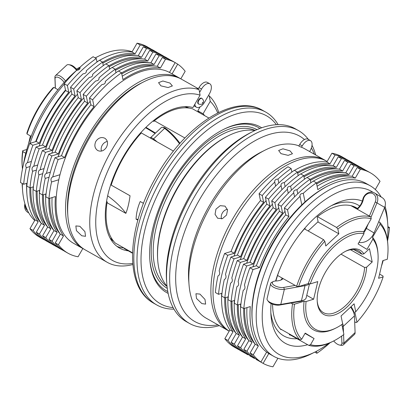 <?xml version="1.0" encoding="UTF-8"?>
<svg xmlns="http://www.w3.org/2000/svg" width="410" height="410" viewBox="0 0 410 410"><rect width="100%" height="100%" fill="white"/><g stroke="black" fill="none" stroke-linecap="round" stroke-linejoin="round"><path stroke-width="0.61" d="M219.35 325.627A110.761 58.01 -60.5 0 1 189.512 323.454L186.35 321.671A110.761 58.01 -60.5 0 1 185.438 321.132A110.761 58.01 -60.5 0 1 166.803 283.751A110.761 58.01 -60.5 0 1 252.709 131.62A110.761 58.01 -60.5 0 1 295.277 128.776L298.434 130.559A110.761 58.01 -60.5 0 1 299.346 131.097A110.761 58.01 -60.5 0 1 308.428 139.482M312.01 145.284A110.761 58.01 -60.5 0 1 315.705 154.99M189.512 323.454A110.761 58.01 -60.5 0 1 188.6 322.916A110.761 58.01 -60.5 0 1 193.956 197.605A110.761 58.01 -60.5 0 1 298.434 130.559M217.992 324.858A106.503 55.78 -60.5 0 1 193.889 321.015A106.503 55.78 -60.5 0 1 199.526 199.675A106.503 55.78 -60.5 0 1 300.376 136.571A106.503 55.78 -60.5 0 1 304.415 139.538M311.354 148.02A106.503 55.78 -60.5 0 1 314.347 154.221M173.978 309.14A110.761 58.01 -60.5 0 1 156.861 305.014A110.761 58.01 -60.5 0 1 155.943 304.481A110.761 58.01 -60.5 0 1 161.304 179.165A110.761 58.01 -60.5 0 1 265.782 112.12A110.761 58.01 -60.5 0 1 266.695 112.658A110.761 58.01 -60.5 0 1 278.154 124.65M173.123 307.608A107.922 56.524 -60.5 0 1 159.475 303.21A107.922 56.524 -60.5 0 1 165.184 180.256A107.922 56.524 -60.5 0 1 267.382 116.307A107.922 56.524 -60.5 0 1 276.401 124.712M168.151 293.391A95.14 49.83 -60.5 0 1 165.86 292.145A95.14 49.83 -60.5 0 1 149.855 260.032A95.14 49.83 -60.5 0 1 223.645 129.355A95.14 49.83 -60.5 0 1 260.991 127.372A95.14 49.83 -60.5 0 1 261.662 127.797M167.798 291.561A93.721 49.087 -60.5 0 1 165.517 290.321A93.721 49.087 -60.5 0 1 149.804 259.356M223.035 129.662A93.721 49.087 -60.5 0 1 259.228 128.007A93.721 49.087 -60.5 0 1 259.909 128.438M208.859 118.024L192.746 108.922A78.1 40.908 -60.5 0 0 154.36 120.745L184.905 137.991M155.287 66.066A97.98 51.317 119.5 0 0 121.775 73.918M90.164 101.301A97.98 51.317 119.5 0 0 58.092 156.774M49.769 198.286A97.98 51.317 119.5 0 0 51.142 214.527A97.98 51.317 119.5 0 0 60.321 234.151M29.863 187.77A99.399 52.06 119.5 0 0 31.252 204.692A99.399 52.06 119.5 0 0 38.207 221.656L35.045 219.873L29.961 228.677A109.342 57.267 119.5 0 0 37.597 235.934L40.093 237.451M26.799 183.296A99.399 52.06 119.5 0 0 28.09 202.909A99.399 52.06 119.5 0 0 35.045 219.873M317.217 301.145A35.501 18.593 -60.5 0 0 323.131 312.471A35.501 18.593 -60.5 0 0 323.423 312.64A35.501 18.593 -60.5 0 0 348.71 302.503A35.501 18.593 -60.5 0 0 364.618 267.489L366.642 267.176A36.92 19.337 -60.5 0 1 349.991 304.02A36.92 19.337 -60.5 0 1 323.475 314.296A36.92 19.337 -60.5 0 1 317.263 301.832A36.92 19.337 -60.5 0 1 345.896 251.125A36.92 19.337 -60.5 0 1 360.39 250.351A36.92 19.337 -60.5 0 1 363.911 253.862L361.892 254.174L353.625 249.505M345.287 251.438A35.501 18.593 -60.5 0 1 358.335 250.817A35.501 18.593 -60.5 0 1 358.627 250.987A35.501 18.593 -60.5 0 1 361.892 254.174M148.968 62.494A97.98 51.317 119.5 0 0 115.456 70.346M83.845 97.734A97.98 51.317 119.5 0 0 51.773 153.207M43.45 194.714A97.98 51.317 119.5 0 0 44.823 210.96A97.98 51.317 119.5 0 0 54.002 230.584M136.33 55.36A97.98 51.317 119.5 0 0 102.818 63.212M71.202 90.595A97.98 51.317 119.5 0 0 39.129 146.068M30.806 187.58A97.98 51.317 119.5 0 0 32.185 203.821A97.98 51.317 119.5 0 0 41.364 223.445L36.28 232.244A109.342 57.267 119.5 0 0 43.916 239.507L46.412 241.018M36.182 191.337A99.399 52.06 119.5 0 0 37.571 208.26A99.399 52.06 119.5 0 0 44.526 225.223L41.364 223.44A99.399 52.06 119.5 0 1 34.409 206.476A99.399 52.06 119.5 0 1 33.123 186.868M142.649 58.927A97.98 51.317 119.5 0 0 109.137 66.779M77.526 94.162A97.98 51.317 119.5 0 0 45.454 149.64M37.131 191.147A97.98 51.317 119.5 0 0 38.504 207.388A97.98 51.317 119.5 0 0 47.683 227.017L42.599 235.817A109.342 57.267 119.5 0 0 50.235 243.074L52.731 244.585M42.507 194.904A99.399 52.06 119.5 0 0 43.89 211.826A99.399 52.06 119.5 0 0 50.845 228.795L47.688 227.012A99.399 52.06 119.5 0 1 40.733 210.043A99.399 52.06 119.5 0 1 39.442 190.435M34.696 220.477A97.98 51.317 -60.5 0 1 22.611 190.752L22.294 186.714A93.721 49.087 -60.5 0 1 22.109 183.393M23.431 164.497A93.721 49.087 -60.5 0 1 76.542 70.438M76.762 70.254A93.721 49.087 -60.5 0 1 80.042 67.588M22.611 190.752A97.98 51.317 -60.5 0 1 22.371 183.536M29.976 143.372A97.98 51.317 -60.5 0 1 64.283 84.091M78.454 69.931A97.98 51.317 -60.5 0 1 79.878 68.721M95.269 57.948A97.98 51.317 -60.5 0 1 98.6 56.175A97.98 51.317 -60.5 0 1 108.604 52.106A97.98 51.317 -60.5 0 1 132.107 51.757M26.875 193.797A97.98 51.317 -60.5 0 1 26.645 183.347M35.68 141.619A97.98 51.317 -60.5 0 1 65.492 90M96.939 61.818A97.98 51.317 -60.5 0 1 98.918 60.649M99.481 60.326A97.98 51.317 -60.5 0 1 103.412 58.256M48.826 198.476A99.399 52.06 119.5 0 0 50.21 215.399A99.399 52.06 119.5 0 0 57.164 232.362L54.007 230.579L48.923 239.384A109.342 57.267 119.5 0 0 56.554 246.641L59.055 248.158M45.761 194.002A99.399 52.06 119.5 0 0 47.053 213.615A99.399 52.06 119.5 0 0 54.007 230.579M229.19 331.167A97.98 51.317 -60.5 0 1 228.452 330.767L206.327 318.273A97.98 51.317 -60.5 0 1 189.036 284.73L188.723 280.691A93.721 49.087 -60.5 0 1 209.454 205.548A93.721 49.087 -60.5 0 1 261.411 151.972L265.029 150.152A97.98 51.317 -60.5 0 1 298.085 145.576L300.192 146.77A97.98 51.317 -60.5 0 1 301.463 147.236A97.98 51.317 -60.5 0 1 304.789 148.825L324.807 160.125A97.98 51.317 -60.5 0 1 325.842 160.746M189.036 284.73A97.98 51.317 -60.5 0 1 210.709 206.168A97.98 51.317 -60.5 0 1 265.029 150.152M280.983 153.653L278.636 150.475L282.962 148.799L290.034 150.87L292.453 153.74L288.143 155.364L280.983 153.653M228.452 330.767A97.98 51.317 -60.5 0 1 232.829 218.658A97.98 51.317 -60.5 0 1 324.807 160.125M215.973 209.141L220.175 205.671L225.059 206.133L227.55 210.002L226.51 215.091L222.42 218.638L217.654 218.243L215.045 214.302L215.973 209.141M227.391 209.274A7.098 6.047 -58.6 0 0 222.322 213.026A7.098 6.047 -58.6 0 0 221.513 218.894M201.863 303.584L196.513 298.48L195.929 293.744L199.916 294.072L204.995 299.428L205.62 304.123L201.863 303.584M248.87 340.623A97.98 51.317 -60.5 0 1 239.691 320.994A97.98 51.317 -60.5 0 1 238.318 304.753M246.641 263.246A97.98 51.317 -60.5 0 1 278.713 207.767M310.324 180.385A97.98 51.317 -60.5 0 1 343.836 172.533M242.197 350.893L241.946 351.329L241.628 351.191L243.484 352.303L240.772 350.77A109.342 57.267 -60.5 0 1 231.148 342.283L236.232 333.479A97.98 51.317 -60.5 0 1 227.053 313.86A97.98 51.317 -60.5 0 1 225.674 297.614M233.997 256.106A97.98 51.317 -60.5 0 1 266.069 200.633M297.686 173.245A97.98 51.317 -60.5 0 1 331.198 165.394M229.205 331.136A97.98 51.317 -60.5 0 1 214.409 306.721A97.98 51.317 -60.5 0 1 248.573 199.491A97.98 51.317 -60.5 0 1 326.913 161.314L327.165 161.463M242.551 337.051A97.98 51.317 -60.5 0 1 233.372 317.427A97.98 51.317 -60.5 0 1 231.998 301.186M240.321 259.673A97.98 51.317 -60.5 0 1 272.394 204.2M304.005 176.818A97.98 51.317 -60.5 0 1 337.517 168.966M342.499 323.024A14.201 6.237 47 0 1 342.97 324.51A14.201 6.237 47 0 1 343.252 326.36L343.493 332.438M343.58 334.668L343.913 343.026A8.518 3.741 47 0 1 343.303 344.861L354.491 334.411A8.518 3.741 -133 0 0 355.101 332.577L354.44 315.91A14.201 6.237 -133 0 0 354.414 315.567A14.201 6.237 -133 0 0 354.153 314.06A14.201 6.237 -133 0 0 350.591 307.095M309.181 283.751A14.201 5.858 -166.7 0 1 306.916 285.17A14.201 5.858 -166.7 0 1 304.994 285.673L284.356 289.311A8.518 3.516 -166.7 0 1 275.084 287.974A8.518 3.516 -166.7 0 1 270.636 283.571A8.518 3.516 -166.7 0 1 271.794 282.29A8.518 3.516 -166.7 0 1 271.897 282.239L273.367 281.526A7.098 2.926 13.3 0 0 274.68 285.652A7.098 2.926 13.3 0 0 283.751 287.425L295.164 285.411L283.084 278.585A15.621 6.442 -166.7 0 1 281.383 279.84A15.621 6.442 -166.7 0 1 275.874 280.999A7.098 2.926 13.3 0 0 273.367 281.526M270.636 283.571L267.064 298.68A8.518 3.516 13.3 0 0 267.597 300.443A8.518 3.516 13.3 0 0 280.788 304.42L301.427 300.781A14.201 5.858 13.3 0 0 303.349 300.279A14.201 5.858 13.3 0 0 304.087 299.971A14.201 5.858 13.3 0 0 306.193 297.742L309.488 283.802M358.95 242.438A14.201 12.095 -58.6 0 0 372.721 235.478A14.201 12.095 -58.6 0 0 374.038 232.952L384.677 207.373A8.518 7.257 -58.6 0 0 382.233 197.687L374.617 193.033A8.518 7.257 121.4 0 1 377.062 202.714L370.968 217.356M368.221 223.957L366.417 228.293A14.201 12.095 121.4 0 1 365.1 230.82A14.201 12.095 121.4 0 1 363.808 232.588M356.808 208.967A14.201 12.095 -58.6 0 0 360.574 204.821A14.201 12.095 -58.6 0 0 362.758 199.537A8.518 7.257 121.4 0 1 363.424 197.553A8.518 7.257 121.4 0 1 363.849 196.728A8.518 7.257 121.4 0 1 364.07 196.364A8.518 7.257 121.4 0 1 364.639 195.56A8.518 7.257 121.4 0 1 374.617 193.033M317.483 216.675L336.61 227.478A71.709 37.561 -60.5 0 1 370.891 216.921L369.389 216.075L375.278 201.925A7.098 6.047 -58.6 0 0 372.813 193.623A7.098 6.047 -58.6 0 0 364.454 196.636A7.098 6.047 -58.6 0 0 363.357 199.275A15.621 13.304 121.4 0 1 360.954 205.087A15.621 13.304 121.4 0 1 357.31 209.249L350.97 205.671M271.087 303.584A80.939 42.394 119.5 0 0 270.995 315.577A80.939 42.394 119.5 0 0 271.948 322.439A80.939 42.394 119.5 0 0 307.643 344.713M270.841 312.794A75.261 39.416 119.5 0 0 271.461 316.582A75.261 39.416 119.5 0 0 297.004 338.706M387.353 239.727A93.721 49.087 119.5 0 0 387.706 223.286A93.721 49.087 119.5 0 0 386.604 215.337A93.721 49.087 119.5 0 0 384.483 207.844M372.992 192.331A93.721 49.087 119.5 0 0 297.46 226.141A93.721 49.087 119.5 0 0 263.553 330.281A93.721 49.087 119.5 0 0 315.018 352.011A93.721 49.087 119.5 0 0 328.912 343.216M387.706 223.286L387.388 219.247A97.98 51.317 119.5 0 0 386.24 210.94A97.98 51.317 119.5 0 0 385.072 206.24M381.203 197.061A97.98 51.317 119.5 0 0 370.097 185.704A97.98 51.317 119.5 0 0 291.756 223.875A97.98 51.317 119.5 0 0 257.598 331.106A97.98 51.317 119.5 0 0 273.742 356.341A97.98 51.317 119.5 0 0 311.4 353.825L315.018 352.011M370.097 185.704L365.884 183.326A97.98 51.317 119.5 0 0 328.231 185.843A97.98 51.317 119.5 0 0 252.237 320.415A97.98 51.317 119.5 0 0 253.385 328.728A97.98 51.317 119.5 0 0 269.529 353.963L273.742 356.341M328.231 185.843L327.021 186.447A96.56 50.573 119.5 0 0 305.03 201.894A96.56 50.573 119.5 0 0 301.801 204.908A96.56 50.573 119.5 0 0 252.135 319.072L252.237 320.415M357.438 208.454A71.996 37.71 119.5 0 0 356.269 207.737A71.996 37.71 119.5 0 0 317.135 216.951L318.104 221.687L308.161 230.973M356.562 208.828A71.996 37.71 119.5 0 0 354.086 206.676M266.649 352.082L260.903 362.035L260.591 361.897L262.446 363.009L259.73 361.476A109.342 57.267 -60.5 0 1 250.11 352.989L255.194 344.185A97.98 51.317 -60.5 0 1 246.01 324.566A97.98 51.317 -60.5 0 1 244.637 308.32M252.96 266.813A97.98 51.317 -60.5 0 1 285.032 211.34M316.643 183.952A97.98 51.317 -60.5 0 1 350.155 176.1M352.359 206.051A71.996 37.71 -60.5 0 1 353.399 207.045M198.363 88.729L181.548 79.232A97.98 51.317 119.5 0 0 143.895 81.754A97.98 51.317 119.5 0 0 89.575 137.77A97.98 51.317 119.5 0 0 67.901 216.326A97.98 51.317 119.5 0 0 85.193 249.874L107.317 262.364A97.98 51.317 119.5 0 1 111.694 150.26A97.98 51.317 119.5 0 1 199.07 89.667L200.085 95.166L192.92 107.569A79.519 41.651 119.5 0 0 123.108 157.091A79.519 41.651 119.5 0 0 119.551 248.076A79.519 41.651 119.5 0 0 128.335 250.864M117.024 246.405A79.519 41.651 119.5 0 0 123.958 247.978M204.677 115.661A79.519 41.651 119.5 0 0 203.078 113.78L197.815 110.808L200.08 106.882M199.414 112.688A79.519 41.651 119.5 0 0 197.815 110.808M217.705 112.965A93.721 49.087 119.5 0 0 210.243 101.378L209.228 95.879A97.98 51.317 119.5 0 1 218.704 112.473M200.085 95.166A93.721 49.087 119.5 0 0 116.758 153.207A93.721 49.087 119.5 0 0 132.753 263.41M107.317 262.364A97.98 51.317 119.5 0 0 132.845 264.522M169.95 83.061L172.374 85.936L168.059 87.555L160.904 85.849L158.552 82.671L162.878 80.995L169.95 83.061M104.827 138.232C107.774 140.384 108.307 143.397 106.426 147.282C103.996 150.865 101.096 151.946 97.724 150.531C94.7 148.338 94.09 145.273 95.894 141.337C98.395 137.801 101.373 136.766 104.827 138.232L104.98 138.324M199.07 89.667L196.964 88.478A97.98 51.317 119.5 0 1 198.235 88.95L198.127 89.134M208.48 95.458L209.228 95.879M143.895 81.754L141.481 82.963A95.14 49.83 119.5 0 0 88.734 137.355A95.14 49.83 119.5 0 0 67.696 213.636L67.901 216.326M110.136 238.133A76.68 40.165 119.5 0 0 113.775 241.408M79.832 226.269L84.916 231.624L85.541 236.314L81.78 235.776L76.434 230.676L75.85 225.941L79.832 226.269M201.535 98.2A3.265 1.712 119.5 0 0 198.471 100.153A3.265 1.712 119.5 0 0 198.322 103.889L198.748 104.13A3.265 1.712 -60.5 0 1 198.891 100.388A3.265 1.712 -60.5 0 1 201.956 98.441L201.535 98.2M52.68 176.956L52.741 176.941C50.927 177.848 50.527 179.524 51.552 181.973A109.342 57.267 119.5 0 0 48.939 198.542L55.417 196.544A99.399 52.06 119.5 0 0 56.534 218.966A99.399 52.06 119.5 0 0 63.483 235.929L60.326 234.146L55.242 242.951A109.342 57.267 119.5 0 0 62.873 250.213L65.374 251.725M52.08 197.574A99.399 52.06 119.5 0 0 53.372 217.182A99.399 52.06 119.5 0 0 60.326 234.146M84.158 249.254A97.98 51.317 -60.5 0 1 83.087 248.685A97.98 51.317 -60.5 0 1 66.943 223.45A97.98 51.317 -60.5 0 1 101.101 116.22A97.98 51.317 -60.5 0 1 179.442 78.043A97.98 51.317 -60.5 0 1 180.482 78.664M179.442 78.043L169.965 72.693A97.98 51.317 119.5 0 0 169.479 72.426A97.98 51.317 119.5 0 0 59.983 174.711A97.98 51.317 119.5 0 0 58.794 179.744A97.98 51.317 119.5 0 0 57.461 218.094A97.98 51.317 119.5 0 0 73.61 243.33L83.087 248.685M240.947 303.943L237.487 305.009A109.342 57.267 -60.5 0 1 246.707 265.982L253.185 263.984A99.399 52.06 -60.5 0 1 282.587 213.056L281.193 206.25A109.342 57.267 -60.5 0 1 293.724 192.777L294.559 196.846M254.835 358.027L254.584 358.463A109.342 57.267 -60.5 0 1 246.948 351.206L252.032 342.401A99.399 52.06 -60.5 0 1 243.694 308.515M258.177 360.534A109.342 57.267 -60.5 0 1 256.783 359.811L256.88 359.647M316.443 182.957A99.399 52.06 -60.5 0 1 348.956 174.527L354.04 165.717A109.342 57.267 -60.5 0 1 364.095 169.268A109.342 57.267 -60.5 0 1 365.648 170.206M297.768 193.725L296.953 189.763A109.342 57.267 -60.5 0 1 310.093 179.252L310.816 182.778M237.487 305.009L234.33 303.226A109.342 57.267 -60.5 0 1 236.939 286.662C238.697 285.77 239.097 284.094 238.133 281.624A109.342 57.267 -60.5 0 1 243.55 264.194L250.028 262.2A99.399 52.06 -60.5 0 1 279.43 211.273L278.036 204.462A109.342 57.267 -60.5 0 1 306.931 177.468L310.093 179.252M310.795 182.681A99.399 52.06 -60.5 0 1 311.866 182.014M313.383 181.112A99.399 52.06 -60.5 0 1 345.794 172.743L350.878 163.933A109.342 57.267 -60.5 0 1 360.549 167.27L364.095 169.268M254.584 358.463L253.411 357.904A109.342 57.267 -60.5 0 1 243.791 349.422L248.875 340.618A99.399 52.06 -60.5 0 1 240.629 304.041M256.127 359.437L256.783 359.811M243.791 349.422L246.948 351.206M296.953 189.763C294.488 189.963 293.411 190.968 293.724 192.777L293.611 192.433M278.036 204.462L281.193 206.25M248.875 340.618L252.032 342.401M243.55 264.194L246.707 265.982M250.028 262.2L253.185 263.984M279.43 211.273L282.587 213.056M345.794 172.743L348.956 174.527M350.878 163.933L354.04 165.717M76.583 70.402A8.518 3.741 -133 0 0 68.777 64.683A8.518 3.741 -133 0 0 66.697 65.134L55.509 75.583A8.518 3.741 47 0 1 65.503 80.995M55.314 88.191L54.899 77.418A8.518 3.741 47 0 1 55.509 75.583M64.175 82.43A7.098 3.121 -133 0 0 58.266 77.382A7.098 3.121 -133 0 0 55.037 79.022L55.391 88.237L57.964 89.693M68.777 64.683L70.33 64.924A7.098 3.121 47 0 1 77.059 70.002M179.534 143.813A34.081 14.97 -133 0 0 164.579 128.345A4.259 1.871 -133 0 0 162.457 127.3A4.259 1.871 -133 0 0 161.417 127.525L150.234 137.975A4.259 1.871 47 0 1 153.396 138.795A34.081 14.97 47 0 1 157.091 141.85M155.108 133.419L145.55 127.679M145.929 127.31L155.498 133.055M162.457 127.3L164.015 127.541A2.839 1.245 47 0 1 165.43 128.238A32.662 14.35 47 0 1 179.954 143.336M174.947 62.458L175.162 62.586A109.342 57.267 119.5 0 0 165.491 59.25L160.407 68.055A99.399 52.06 119.5 0 0 122.938 79.596L121.544 72.785A109.342 57.267 119.5 0 0 92.645 99.779L89.488 97.995A109.342 57.267 119.5 0 1 102.018 84.527C104.473 84.281 105.549 83.276 105.247 81.508L105.39 82.205M105.36 81.851L105.247 81.508A109.342 57.267 119.5 0 1 118.382 71.002L121.544 72.785M92.645 99.779L94.044 106.59A99.399 52.06 119.5 0 0 64.642 157.517L58.158 159.51A109.342 57.267 119.5 0 0 52.741 176.941L59.983 174.711M51.552 181.973L58.794 179.744M169.479 72.426L175.162 62.586L177.699 64.139L172.077 73.882M63.483 235.929L58.399 244.739A109.342 57.267 119.5 0 0 68.024 253.221A109.342 57.267 119.5 0 0 78.079 256.773L82.835 248.537M58.399 244.739L55.242 242.951M48.939 198.542L45.782 196.754A109.342 57.267 119.5 0 1 55.001 157.727L58.158 159.51M64.642 157.517L61.479 155.733L55.001 157.727M94.044 106.59L90.882 104.806A99.399 52.06 119.5 0 0 61.479 155.733M89.488 97.995L90.882 104.806M160.407 68.055L157.25 66.271A99.399 52.06 119.5 0 0 122.247 76.209M165.491 59.25L162.334 57.467L157.25 66.271M180.81 78.833L185.171 71.284A109.342 57.267 119.5 0 0 177.699 64.139M174.952 62.463L172.39 61.018A109.342 57.267 119.5 0 0 162.334 57.467M194.893 104.155A8.805 4.612 119.5 0 0 196.451 107.236A8.805 4.612 119.5 0 0 204.718 101.977L209.402 93.859A8.805 4.612 119.5 0 0 209.797 83.789A8.805 4.612 119.5 0 0 201.53 89.047L199.578 92.429M209.797 83.789L207.27 82.359A8.805 4.612 119.5 0 0 199.004 87.622L198.235 88.95M203.078 113.78L210.243 101.378M107.307 141.465A7.098 6.047 -58.6 0 0 101.429 151.085M189.061 108.076A76.68 40.165 119.5 0 0 184.382 106.656M262.446 363.009L263.102 363.378L268.791 353.528M299.93 196L300.048 196.349C299.736 194.535 300.812 193.53 303.277 193.33L305.03 201.894M243.32 290.213L243.263 290.229C245.016 289.342 245.416 287.661 244.452 285.191A109.342 57.267 -60.5 0 1 249.869 267.766L256.347 265.767A99.399 52.06 -60.5 0 1 285.749 214.845L288.912 216.629L287.512 209.817A109.342 57.267 -60.5 0 1 300.048 196.349L301.801 204.908M370.42 172.835L366.868 170.837A109.342 57.267 -60.5 0 0 357.202 167.505L360.359 169.289A109.342 57.267 -60.5 0 1 370.42 172.835A109.342 57.267 -60.5 0 1 380.039 181.322L375.304 189.522M246.948 307.608A99.399 52.06 -60.5 0 0 255.194 344.185L258.356 345.968A99.399 52.06 -60.5 0 1 250.29 306.583L243.806 308.576L240.649 306.793A109.342 57.267 -60.5 0 1 243.263 290.229L243.376 290.193M277.893 358.243L272.947 366.806A109.342 57.267 -60.5 0 1 263.102 363.378M314.824 352.103L316.894 353.276L316.479 351.252M330.111 342.698A109.342 57.267 -60.5 0 1 316.894 353.276M387.921 228.006L389.5 227.519A109.342 57.267 -60.5 0 1 387.527 241.018M387.891 226.607L389.5 227.519M317.114 186.248A99.399 52.06 -60.5 0 1 352.118 176.31L355.275 178.094L360.359 169.289M352.118 176.31L357.202 167.505M285.749 214.845L284.356 208.034A109.342 57.267 -60.5 0 1 313.255 181.041L316.412 182.824L317.806 189.635A99.399 52.06 -60.5 0 1 355.275 178.094M284.356 208.034L287.512 209.817M256.347 265.767L259.51 267.556A99.399 52.06 -60.5 0 1 288.912 216.629M249.869 267.766L253.026 269.549L259.51 267.556M243.806 308.576A109.342 57.267 -60.5 0 1 253.026 269.549M250.11 352.989L253.272 354.773L258.356 345.968M303.277 193.33A109.342 57.267 -60.5 0 1 316.412 182.824M260.903 362.035A109.342 57.267 -60.5 0 1 253.272 354.773M305.23 229.313L305.014 228.267A71.996 37.71 119.5 0 0 298.567 235.96M279.835 269.134A71.996 37.71 119.5 0 0 275.904 280.999M272.583 304.215A71.996 37.71 119.5 0 0 281.045 329.732L281.245 329.389M289.665 334.145L289.296 334.78A71.996 37.71 119.5 0 0 290.767 335.185M359.703 206.056A75.261 39.416 119.5 0 0 331.306 205.707M381.449 266.254A93.721 49.087 119.5 0 0 383.201 260.524M272.219 282.085L271.681 282.352M363.388 197.533L364.639 195.56M362.337 201.095A80.939 42.394 119.5 0 0 333.771 204.405A80.939 42.394 119.5 0 0 275.592 281.014M369.389 216.075L357.31 209.249M280.573 280.179A14.201 5.858 13.3 0 0 282.018 278.323A14.201 5.858 13.3 0 0 282.07 278.016M304.087 299.971L302.621 300.679A12.782 5.268 -166.7 0 1 300.222 301.406L279.584 305.05A7.098 2.926 -166.7 0 1 268.596 301.734L267.597 300.443M343.303 344.861A8.518 3.741 47 0 1 341.222 345.317L339.67 345.077A7.098 3.121 -133 0 0 341.909 343.165L341.632 336.097M333.678 340.956A7.098 3.121 -133 0 0 339.67 345.077M351.047 306.665A12.782 5.617 47 0 1 354.281 313.998L354.414 315.567M228.308 296.804L224.849 297.87A109.342 57.267 -60.5 0 1 234.069 258.843L240.547 256.844A99.399 52.06 -60.5 0 1 269.949 205.922L268.555 199.111A109.342 57.267 -60.5 0 1 281.086 185.643L281.921 189.712M241.946 351.329A109.342 57.267 -60.5 0 1 234.31 344.067L239.394 335.262A99.399 52.06 -60.5 0 1 231.055 301.376M245.539 353.399A109.342 57.267 -60.5 0 1 244.145 352.672L244.237 352.508M224.849 297.87L221.687 296.087A109.342 57.267 -60.5 0 1 224.301 279.523C226.059 278.636 226.453 276.955 225.49 274.485A109.342 57.267 -60.5 0 1 230.907 257.06L237.385 255.061A99.399 52.06 -60.5 0 1 266.787 204.139L265.393 197.328A109.342 57.267 -60.5 0 1 294.293 170.329L297.455 172.118A109.342 57.267 -60.5 0 0 284.314 182.624L285.124 186.586M303.8 175.818A99.399 52.06 -60.5 0 1 336.318 167.388L341.402 158.583A109.342 57.267 -60.5 0 1 351.457 162.129A109.342 57.267 -60.5 0 1 353.01 163.072M297.455 172.118L298.172 175.644M221.984 293.237L218.53 294.303L215.368 292.52A109.342 57.267 -60.5 0 1 217.982 275.956C219.739 275.064 220.134 273.388 219.171 270.918A109.342 57.267 -60.5 0 1 224.588 253.488L231.066 251.494A99.399 52.06 -60.5 0 1 260.468 200.567L259.074 193.756A109.342 57.267 -60.5 0 1 287.974 166.762L291.131 168.546L291.853 172.072M291.833 171.974A99.399 52.06 -60.5 0 1 292.909 171.308M294.426 170.406A99.399 52.06 -60.5 0 1 326.837 162.032L331.921 153.227A109.342 57.267 -60.5 0 1 341.591 156.564L345.138 158.562A109.342 57.267 -60.5 0 1 346.691 159.5M235.873 347.321L235.622 347.757L235.309 347.618L237.164 348.731L234.448 347.198A109.342 57.267 -60.5 0 1 224.829 338.716L229.913 329.906A99.399 52.06 -60.5 0 1 221.666 293.334M218.53 294.303A109.342 57.267 -60.5 0 1 227.75 255.271L234.228 253.277A99.399 52.06 -60.5 0 1 263.63 202.35L262.236 195.544A109.342 57.267 -60.5 0 1 274.767 182.071L275.597 186.14M235.622 347.757A109.342 57.267 -60.5 0 1 227.991 340.5L233.075 331.695A99.399 52.06 -60.5 0 1 224.731 297.803M239.22 349.827A109.342 57.267 -60.5 0 1 237.82 349.105L237.918 348.941M291.131 168.546A109.342 57.267 -60.5 0 0 277.995 179.057L278.805 183.019M297.481 172.251A99.399 52.06 -60.5 0 1 329.994 163.821L335.083 155.011A109.342 57.267 -60.5 0 1 345.138 158.562M237.164 348.731L237.82 349.105M224.829 338.716L227.991 340.5M277.995 179.057C275.53 179.257 274.454 180.262 274.767 182.071L274.649 181.727M259.074 193.756L262.236 195.544M229.913 329.906L233.075 331.695M224.588 253.488L227.75 255.271M231.066 251.494L234.228 253.277M260.468 200.567L263.63 202.35M326.837 162.032L329.994 163.821M331.921 153.227L335.083 155.011M298.152 175.541A99.399 52.06 -60.5 0 1 299.228 174.875M300.745 173.973A99.399 52.06 -60.5 0 1 333.156 165.604L338.24 156.799A109.342 57.267 -60.5 0 1 347.911 160.131L351.457 162.129M239.394 335.262L236.232 333.479A99.399 52.06 -60.5 0 1 227.991 296.901M243.484 352.303L244.145 352.672M231.148 342.283L234.31 344.067M284.314 182.624C281.849 182.824 280.773 183.829 281.086 185.643L280.973 185.294M265.393 197.328L268.555 199.111M230.907 257.06L234.069 258.843M237.385 255.061L240.547 256.844M266.787 204.139L269.949 205.922M333.156 165.604L336.318 167.388M338.24 156.799L341.402 158.583M234.628 300.376L231.168 301.442L228.006 299.654A109.342 57.267 -60.5 0 1 230.62 283.09C232.378 282.203 232.772 280.522 231.809 278.057A109.342 57.267 -60.5 0 1 237.226 260.627L243.709 258.633A99.399 52.06 -60.5 0 1 273.111 207.706L271.712 200.895A109.342 57.267 -60.5 0 1 300.612 173.901L303.774 175.685L304.497 179.211M304.476 179.108A99.399 52.06 -60.5 0 1 305.547 178.447M307.064 177.545A99.399 52.06 -60.5 0 1 339.475 169.171L344.559 160.366A109.342 57.267 -60.5 0 1 354.23 163.703L357.776 165.701A109.342 57.267 -60.5 0 1 359.329 166.639M237.472 345.85L240.629 347.639A109.342 57.267 -60.5 0 0 248.265 354.896L247.092 354.337A109.342 57.267 -60.5 0 1 237.472 345.85L242.556 337.046A99.399 52.06 -60.5 0 1 234.31 300.474M231.168 301.442A109.342 57.267 -60.5 0 1 240.388 262.41L246.866 260.417A99.399 52.06 -60.5 0 1 276.268 209.489L274.874 202.678A109.342 57.267 -60.5 0 1 287.405 189.21L288.24 193.279M240.629 347.639L245.713 338.829A99.399 52.06 -60.5 0 1 237.375 304.943M248.265 354.896L248.516 354.46M251.858 356.966A109.342 57.267 -60.5 0 1 250.464 356.239L250.556 356.075M310.119 179.39A99.399 52.06 -60.5 0 1 342.637 170.955L347.721 162.15A109.342 57.267 -60.5 0 1 357.776 165.701M291.448 190.153L290.634 186.191A109.342 57.267 -60.5 0 1 303.774 175.685M249.808 355.87L250.464 356.239M290.634 186.191C288.168 186.391 287.092 187.401 287.405 189.21L287.292 188.861M271.712 200.895L274.874 202.678M242.556 337.046L245.713 338.829M237.226 260.627L240.388 262.41M243.709 258.633L246.866 260.417M273.111 207.706L276.268 209.489M339.475 169.171L342.637 170.955M344.559 160.366L347.721 162.15M301.463 147.236L302.231 145.909A8.805 4.612 -60.5 0 1 310.498 140.65A8.805 4.612 -60.5 0 1 310.103 150.726L309.622 151.556M298.829 145.996L299.705 144.484A8.805 4.612 -60.5 0 1 307.966 139.221L310.498 140.65M115.948 72.744L115.225 69.218A109.342 57.267 119.5 0 0 86.325 96.212L83.168 94.428A109.342 57.267 119.5 0 1 95.699 80.96C98.154 80.714 99.23 79.704 98.928 77.941L99.071 78.638M99.041 78.279L98.928 77.941A109.342 57.267 119.5 0 1 112.063 67.435L115.225 69.218M49.072 177.222L45.233 178.406C44.208 175.957 44.608 174.276 46.422 173.368L50.374 172.154M46.361 173.389L46.422 173.368A109.342 57.267 119.5 0 1 51.839 155.943L48.682 154.16A109.342 57.267 119.5 0 0 39.462 193.187L42.619 194.97L46.079 193.904M170.493 60.034L166.071 57.446A109.342 57.267 119.5 0 0 156.01 53.9L150.926 62.704A99.399 52.06 119.5 0 0 118.516 71.073M121.57 72.918A99.399 52.06 119.5 0 1 154.088 64.488L159.172 55.683A109.342 57.267 119.5 0 1 168.843 59.014L168.705 59.255M57.164 232.362L52.08 241.167L48.923 239.384M45.233 178.406A109.342 57.267 119.5 0 0 42.619 194.97M86.325 96.212L87.719 103.023A99.399 52.06 119.5 0 0 58.317 153.95L55.16 152.161L48.682 154.16M58.317 153.95L51.839 155.943M87.719 103.023L84.562 101.239A99.399 52.06 119.5 0 0 55.16 152.161M83.168 94.428L84.562 101.239M116.999 71.975A99.399 52.06 119.5 0 0 115.927 72.642M154.088 64.488L150.926 62.704M159.172 55.683L156.01 53.9M52.08 241.167A109.342 57.267 119.5 0 0 61.705 249.654A109.342 57.267 119.5 0 0 63.55 250.612M25.266 204.846A7.098 6.047 -58.6 0 0 27.49 210.458M28.705 212.785A8.518 7.257 121.4 0 1 27.767 212.313A8.518 7.257 121.4 0 1 24.928 203.76M109.629 69.172L108.906 65.646A109.342 57.267 119.5 0 0 80.006 92.645L76.844 90.856A109.342 57.267 119.5 0 1 89.38 77.387C91.835 77.141 92.911 76.137 92.609 74.374L92.747 75.066M92.721 74.712L92.609 74.374A109.342 57.267 119.5 0 1 105.744 63.863L108.906 65.646M42.753 173.655L38.914 174.839C37.889 172.39 38.284 170.709 40.103 169.801L44.054 168.587M40.042 169.822L40.103 169.801A109.342 57.267 119.5 0 1 45.52 152.376L42.358 150.588A109.342 57.267 119.5 0 0 33.138 189.62L36.3 191.403L39.76 190.337M164.174 56.462L159.751 53.879A109.342 57.267 119.5 0 0 149.691 50.328L144.607 59.132A99.399 52.06 119.5 0 0 112.196 67.506M115.251 69.351A99.399 52.06 119.5 0 1 147.769 60.921L152.853 52.111A109.342 57.267 119.5 0 1 162.524 55.447L162.386 55.683M50.845 228.795L45.761 237.6L42.599 235.817M38.914 174.839A109.342 57.267 119.5 0 0 36.3 191.403M80.006 92.645L81.4 99.451A99.399 52.06 119.5 0 0 51.998 150.378L48.841 148.594L42.358 150.588M51.998 150.378L45.52 152.376M81.4 99.451L78.243 97.667A99.399 52.06 119.5 0 0 48.841 148.594M76.844 90.856L78.243 97.667M110.679 68.408A99.399 52.06 119.5 0 0 109.608 69.075M147.769 60.921L144.607 59.132M152.853 52.111L149.691 50.328M45.761 237.6A109.342 57.267 119.5 0 0 55.381 246.087A109.342 57.267 119.5 0 0 57.231 247.045M103.305 65.605L102.587 62.079A109.342 57.267 119.5 0 0 73.687 89.073L70.525 87.289A109.342 57.267 119.5 0 1 83.056 73.82C85.516 73.575 86.592 72.57 86.284 70.802L86.428 71.499M86.402 71.145L86.284 70.802A109.342 57.267 119.5 0 1 99.425 60.296L102.587 62.079M36.434 170.088L32.595 171.267C31.57 168.817 31.965 167.142 33.784 166.234L37.735 165.015M33.722 166.25L33.784 166.234A109.342 57.267 119.5 0 1 39.201 148.804L36.039 147.021A109.342 57.267 119.5 0 0 26.819 186.048L29.981 187.836L33.441 186.77M157.855 52.895L153.427 50.307A109.342 57.267 119.5 0 0 143.372 46.76L138.288 55.565A99.399 52.06 119.5 0 0 105.877 63.939M108.932 65.784A99.399 52.06 119.5 0 1 141.45 57.349L146.534 48.544A109.342 57.267 119.5 0 1 156.2 51.88L156.066 52.116M44.526 225.223L39.442 234.033L36.28 232.244M32.595 171.267A109.342 57.267 119.5 0 0 29.981 187.836M73.687 89.073L75.081 95.884A99.399 52.06 119.5 0 0 45.679 146.811L42.517 145.027L36.039 147.021M45.679 146.811L39.201 148.804M75.081 95.884L71.919 94.1A99.399 52.06 119.5 0 0 42.517 145.027M70.525 87.289L71.919 94.1M104.36 64.841A99.399 52.06 119.5 0 0 103.284 65.503M141.45 57.349L138.288 55.565M146.534 48.544L143.372 46.76M39.442 234.033A109.342 57.267 119.5 0 0 49.062 242.515A109.342 57.267 119.5 0 0 50.907 243.473M363.911 253.862L369.471 248.67L372.198 261.985L366.642 267.176M372.198 261.985L350.483 249.726M364.618 267.489L341.002 254.154M364.008 233.679L363.675 231.834A55.381 29.007 -60.5 0 0 308.253 283.607L310.226 283.915A53.961 28.264 -60.5 0 1 364.008 233.679L358.079 243.945L366.965 249.382L372.895 239.117L372.562 237.267L380.111 224.193A70.289 36.813 -60.5 0 1 387.85 244.585A70.289 36.813 -60.5 0 1 387.296 259.263L382.771 260.657L378.604 278.282L383.13 276.888A70.289 36.813 -60.5 0 1 356.951 322.234L356.095 322.598L354.67 321.799M107.671 195.816A113.601 46.848 13.3 0 1 125.875 213.374C127.802 208.311 129.191 202.437 130.037 195.749L111.187 185.105A78.1 40.908 -60.5 0 1 141.306 132.937L173.45 151.085M111.438 184.336L110.936 184.054M31.186 136.345L27.009 133.988L26.87 133.112A70.289 36.813 -60.5 0 1 53.049 87.766L53.905 87.402L55.391 88.237M25.779 153.268L22.842 151.613L22.704 150.736L26.799 149.476M125.875 213.374L107.025 202.735L107.374 202.017L106.554 201.556M30.407 135.905L28.551 143.746M308.253 283.607L298.629 286.569L296.666 286.257A71.709 37.561 -60.5 0 1 323.562 239.665L324.812 241.223L325.786 245.979L338.834 233.787L317.842 221.933M372.895 239.117A53.961 28.264 -60.5 0 1 377.989 253.81A53.961 28.264 -60.5 0 1 355.736 311.749L354.107 303.805L341.058 315.997L342.683 323.941A53.961 28.264 -60.5 0 1 336.138 327.923A53.961 28.264 -60.5 0 1 306.06 301.545L313.614 299.218L306.762 295.343M313.614 299.218L317.781 281.588L310.226 283.915M138.057 219.427A113.601 46.848 13.3 0 0 136.064 219.13C136.33 213.123 137.719 207.245 140.23 201.505L143.485 203.345M305.019 333.427L314.086 338.547L305.199 333.115L301.647 339.265A70.289 36.813 -60.5 0 1 294.467 304.194L292.499 303.882L291.003 303.036M187.606 107.907L186.078 107.046M341.868 324.51L343.898 334.427A70.289 36.813 -60.5 0 1 333.335 341.13A70.289 36.813 -60.5 0 1 310.534 344.702L314.086 338.547M333.335 341.13L332.126 341.735A71.709 37.561 -60.5 0 1 308.766 345.348L310.534 344.702M140.215 133.291L140.727 133.578M27.009 133.988A71.709 37.561 -60.5 0 1 53.905 87.402M298.629 286.569A70.289 36.813 -60.5 0 1 324.812 241.223M355.736 311.749L354.881 312.118L356.951 322.234M372.562 237.267A55.381 29.007 -60.5 0 1 377.887 252.468L377.989 253.81M380.111 224.193L379.778 222.353A71.709 37.561 -60.5 0 1 387.742 243.243L387.85 244.585M153.022 120.96L153.888 121.452L154.36 120.745M76.321 69.044A70.289 36.813 -60.5 0 1 76.665 68.87L77.874 68.265A71.709 37.561 -60.5 0 1 79.976 67.266M76.342 69.064A71.709 37.561 -60.5 0 1 77.874 68.265M306.06 301.545L304.087 301.232L294.467 304.194M336.138 327.923L334.934 328.528A55.381 29.007 -60.5 0 1 304.087 301.232M280.148 328.774L299.879 339.916A71.709 37.561 -60.5 0 1 292.499 303.882M299.879 339.916L301.647 339.265M124.204 248.117L124.174 248.516L132.517 253.226M111.346 239.389L112.873 240.25M336.61 227.478L337.861 229.031A70.289 36.813 -60.5 0 1 371.224 218.755L370.891 216.921M337.861 229.031L338.834 233.787M363.675 231.834L371.224 218.755M132.527 252.816L115.287 243.084A78.1 40.908 -60.5 0 1 107.025 202.735M110.428 238.456L112.386 239.558M22.473 168.982A71.709 37.561 -60.5 0 1 22.258 166.757A71.709 37.561 -60.5 0 1 22.842 151.613M22.258 166.757L22.15 165.414A70.289 36.813 -60.5 0 1 22.704 150.736M379.593 274.095L382.991 276.012L383.13 276.888M379.778 222.353L378.696 221.743M283.084 278.585L277.565 275.469M296.666 286.257L295.164 285.411M137.857 220.144L136.064 219.13M304.461 228.882L323.562 239.665M289.481 334.457L308.766 345.348M96.986 62.033L96.263 58.512A109.342 57.267 119.5 0 0 67.368 85.505L64.206 83.722A109.342 57.267 119.5 0 1 76.737 70.254C79.192 70.007 80.268 68.998 79.965 67.235L80.109 67.932M80.078 67.573L79.965 67.235A109.342 57.267 119.5 0 1 93.106 56.724L96.263 58.512M30.114 166.516L26.271 167.7C25.251 165.25 25.645 163.57 27.465 162.662L31.411 161.448M27.403 162.683L27.465 162.662A109.342 57.267 119.5 0 1 32.882 145.237L29.72 143.454A109.342 57.267 119.5 0 0 20.5 182.481L23.662 184.264L27.116 183.198M151.536 49.328L147.108 46.74A109.342 57.267 119.5 0 0 137.053 43.194L131.969 51.998A99.399 52.06 119.5 0 0 99.558 60.367M102.613 62.212A99.399 52.06 119.5 0 1 135.126 53.782L140.21 44.977A109.342 57.267 119.5 0 1 149.881 48.308L149.747 48.549M38.207 221.656L33.123 230.461L29.961 228.677M26.271 167.7A109.342 57.267 119.5 0 0 23.662 184.264M67.368 85.505L68.762 92.317A99.399 52.06 119.5 0 0 39.36 143.239L36.198 141.455L29.72 143.454M39.36 143.239L32.882 145.237M68.762 92.317L65.6 90.533A99.399 52.06 119.5 0 0 36.198 141.455M64.206 83.722L65.6 90.533M98.041 61.269A99.399 52.06 119.5 0 0 96.965 61.936M135.126 53.782L131.969 51.998M140.21 44.977L137.053 43.194M33.123 230.461A109.342 57.267 119.5 0 0 42.742 238.948A109.342 57.267 119.5 0 0 44.587 239.906M166.803 283.751L166.593 281.06A107.922 56.524 -60.5 0 1 250.295 132.83L252.709 131.62M167.029 286.206A90.882 47.601 -60.5 0 1 157.758 260.637A90.882 47.601 -60.5 0 1 228.242 135.812A90.882 47.601 -60.5 0 1 254.928 130.549M157.758 260.637L157.676 259.561A89.744 47.006 -60.5 0 1 227.278 136.294L228.242 135.812M156.861 305.014L153.699 303.231A110.761 58.01 -60.5 0 1 152.786 302.698A110.761 58.01 -60.5 0 1 158.142 177.381A110.761 58.01 -60.5 0 1 262.62 110.336L265.782 112.12M167.06 286.477A89.744 47.006 -60.5 0 1 172.497 186.647A89.744 47.006 -60.5 0 1 255.174 130.431M167.3 288.404A91.163 47.75 -60.5 0 1 166.798 288.107A91.163 47.75 -60.5 0 1 171.072 185.202A91.163 47.75 -60.5 0 1 256.947 129.642M362.758 199.537L363.357 199.275M202.648 102.587L202.268 102.356L202.648 102.587M152.95 139.508L164.579 128.345L165.43 128.238M54.899 77.418L55.037 79.022M201.53 89.047L199.004 87.622M374.038 232.952L365.863 228.047M384.677 207.373L375.278 201.925M279.584 305.05L280.788 304.42L284.356 289.311L283.751 287.425M300.222 301.406L301.427 300.781L304.994 285.673L304.681 284.704M355.101 332.577L343.913 343.026L341.909 343.165M354.44 315.91L343.252 326.36L342.263 326.427M299.705 144.484L302.231 145.909M153.699 303.231L152.694 302.641C123.876 285.913 127.059 227.591 155.575 177.807C183.7 126.475 233.357 92.88 262.62 110.336M95.176 57.897L98.6 56.175M201.956 98.441C203.688 100.23 204.036 101.69 203.001 102.818C202.607 104.222 201.187 104.658 198.748 104.13M68.024 253.221L65.308 251.689M196.451 107.236L193.935 105.816M61.705 249.654L58.989 248.122M28.797 212.944L27.767 212.313M55.381 246.087L52.67 244.55M49.062 242.515L46.35 240.983M42.742 238.948L40.026 237.416"/></g></svg>
